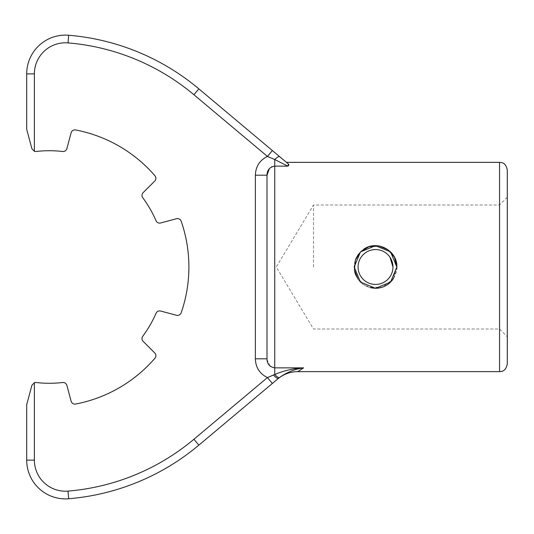 <?xml version="1.0" encoding="UTF-8"?>
<svg xmlns="http://www.w3.org/2000/svg" width="534" height="534" viewBox="0 0 534 534"><rect width="100%" height="100%" fill="white"/><g stroke="black" fill="none" stroke-linecap="round" stroke-linejoin="round"><path stroke-width="0.4" stroke-dasharray="2.67 2" d="M313.511 267L313.511 204.989L313.511 267M507.3 363.894L507.3 170.106M355.824 258.856L354.209 267C354.89 277.607 360.256 284.495 370.309 287.672M375.175 288.313L376.39 288.3M393.431 278.561L396.749 268.956M499.55 267L499.55 329.011L499.55 267M363.647 249.298L358.294 254.451M355.838 275.17A21.32 21.32 0 0 0 396.842 267L392.704 279.616L381.997 287.312L368.68 287.185L358.107 279.295M396.842 267A21.32 21.32 0 0 0 355.831 258.843A21.32 21.32 0 0 0 354.623 271.185M267 175.199L267 358.801L267 175.199L267 358.801L255.372 358.801C255.653 367.485 259.671 373.747 267.434 377.578L272.367 383.452L279.469 377.525C287.105 372.198 295.142 368.974 303.579 367.859C293.627 368.36 284.015 370.576 274.75 374.488L267.434 377.578L193.922 439.262A224.874 224.874 0 0 1 68.038 491.1A31.085 31.085 0 0 1 34.376 460.121L34.376 382.691A3.878 3.878 0 0 1 36.065 382.511A116.272 116.272 0 0 0 62.685 382.511A3.878 3.878 0 0 1 66.87 385.354L71.129 401.241A3.878 3.878 0 0 0 75.601 404.044A139.528 139.528 0 0 0 154.94 358.234A3.878 3.878 0 0 0 154.753 352.961L143.125 341.333A3.878 3.878 0 0 1 142.752 336.28A116.272 116.272 0 0 0 156.061 313.231A3.878 3.878 0 0 1 160.621 311.028L176.507 315.28A3.878 3.878 0 0 0 181.166 312.811A139.528 139.528 0 0 0 181.166 221.189A3.878 3.878 0 0 0 176.507 218.72L160.621 222.972A3.878 3.878 0 0 1 156.061 220.769A116.272 116.272 0 0 0 142.752 197.72A3.878 3.878 0 0 1 143.125 192.667L154.753 181.039A3.878 3.878 0 0 0 154.94 175.766A139.528 139.528 0 0 0 75.601 129.956A3.878 3.878 0 0 0 71.129 132.759L66.87 148.646A3.878 3.878 0 0 1 62.685 151.489A116.272 116.272 0 0 0 36.065 151.489A3.878 3.878 0 0 1 34.376 151.309L34.376 73.879A31.085 31.085 0 0 1 68.038 42.9A224.874 224.874 0 0 1 193.922 94.738L267.434 156.422C259.684 160.233 255.659 166.495 255.372 175.199L267 175.199M392.964 267L390.027 257.308M297.725 371.644L303.579 367.859L274.75 367.859L271.679 367.138M288.487 164.072L286.444 162.356M26.7 129.328L31.873 148.646L34.376 151.309M68.038 42.9L68.672 35.251A38.755 38.755 0 0 0 26.7 73.879L34.376 73.879M279.469 377.525A7.676 1.956 -128 0 1 274.75 374.488L274.75 166.141L287.833 166.141L274.75 159.532A7.676 2.043 -50 0 1 279.683 156.682L272.367 150.548L267.434 156.422M272.367 150.548L198.855 88.858L193.922 94.738M271.412 366.998L270.691 366.551M269.97 365.984L267.02 359.455M269.336 168.651L271.439 166.982M272.026 166.701L274.363 166.154M34.376 382.691L31.873 385.354L26.7 404.672M273.341 375.022A7.676 1.929 -130 0 0 278.528 378.292L278.461 378.339M193.922 439.262L198.855 445.142L272.367 383.452M34.376 460.121L26.7 460.121A38.755 38.755 0 0 0 68.672 498.749L68.038 491.1M507.3 267L507.3 197.233L507.3 267M499.55 162.356L499.55 371.644M274.75 159.532L274.75 166.141M255.372 175.199L255.372 358.801M507.3 197.233L499.55 204.989L313.511 204.989L276.252 267L313.511 329.011L499.55 329.011L507.3 336.767M278.528 378.292L277.793 378.9"/><path stroke-width="0.8" d="M507.3 267L507.3 363.894C505.645 371.798 501.68 371.337 499.55 371.644L499.55 162.356C501.68 162.663 505.645 162.202 507.3 170.106L507.3 267M370.309 287.672L375.175 288.313M376.39 288.3C383.692 287.793 389.379 284.549 393.431 278.561M396.749 268.956L396.842 267C397.61 250.566 376.884 239.566 363.647 249.298M358.294 254.451L355.824 258.856M358.107 279.295L354.429 270.084L355.337 260.151L360.597 251.781L369.054 246.688L378.993 245.967L388.145 249.819L394.519 257.321L396.842 267L390.594 282.079L375.529 288.32L360.45 282.072L354.209 267L360.443 251.935L375.515 245.68L390.588 251.914L396.842 267M354.623 271.185A21.32 21.32 0 0 0 355.838 275.17M392.964 267A17.442 17.442 0 0 0 366.805 251.894A17.442 17.442 0 0 0 366.805 282.106A17.442 17.442 0 0 0 392.964 267L390.027 257.308M267.02 359.455L267 358.801C267.04 363.881 269.623 366.898 274.75 367.859L303.579 367.859C295.142 368.974 287.105 372.198 279.469 377.525A7.676 1.956 -128 0 1 274.75 374.488C284.015 370.576 293.627 368.36 303.579 367.859L297.725 371.644L499.55 371.644M288.867 164.666L288.487 164.072L287.833 166.141L288.24 165.84M288.427 165.66L288.821 165.086M499.55 162.356L286.444 162.356L279.683 156.682A7.676 2.043 130 0 0 274.75 159.532L267.434 156.422L274.75 159.532L287.833 166.141L274.75 166.141C269.637 167.089 267.053 170.112 267 175.199L269.336 168.651M26.7 129.328L26.7 73.879L34.376 73.879L34.376 151.309L31.873 148.646L26.7 129.328L26.7 73.879A38.755 38.755 0 0 1 68.672 35.251A232.55 232.55 0 0 1 198.855 88.858L288.487 164.072M272.367 150.548L267.434 156.422L193.922 94.738A224.874 224.874 0 0 0 68.038 42.9A31.085 31.085 0 0 0 34.376 73.879M34.376 151.309A3.878 3.878 0 0 0 36.065 151.489A116.272 116.272 0 0 1 62.685 151.489A3.878 3.878 0 0 0 66.87 148.646L71.129 132.759A3.878 3.878 0 0 1 75.601 129.956A139.528 139.528 0 0 1 154.94 175.766A3.878 3.878 0 0 1 154.753 181.039L143.125 192.667A3.878 3.878 0 0 0 142.752 197.72A116.272 116.272 0 0 1 156.061 220.769A3.878 3.878 0 0 0 160.621 222.972L176.507 218.72A3.878 3.878 0 0 1 181.166 221.189A139.528 139.528 0 0 1 181.166 312.811A3.878 3.878 0 0 1 176.507 315.28L160.621 311.028A3.878 3.878 0 0 0 156.061 313.231A116.272 116.272 0 0 1 142.752 336.28A3.878 3.878 0 0 0 143.125 341.333L154.753 352.961A3.878 3.878 0 0 1 154.94 358.234A139.528 139.528 0 0 1 75.601 404.044A3.878 3.878 0 0 1 71.129 401.241L66.87 385.354A3.878 3.878 0 0 0 62.685 382.511A116.272 116.272 0 0 1 36.065 382.511A3.878 3.878 0 0 0 34.376 382.691L34.376 460.121A31.085 31.085 0 0 0 68.038 491.1A224.874 224.874 0 0 0 193.922 439.262L267.434 377.578L274.75 374.488L274.75 159.532M193.922 94.738L198.855 88.858A232.55 232.55 0 0 0 68.672 35.251L68.038 42.9M270.691 366.551L269.97 365.984M271.439 166.982L272.026 166.701M274.363 166.154L274.75 166.141M26.7 404.672L26.7 460.121L26.7 404.672L31.873 385.354L34.376 382.691M279.469 377.525L278.528 378.292C277.56 379.1 277.56 379.1 278.528 378.292L198.855 445.142A232.55 232.55 0 0 1 68.672 498.749A232.55 232.55 0 0 0 198.855 445.142A232.55 232.55 0 0 1 68.672 498.749A38.755 38.755 0 0 1 26.7 460.121L34.376 460.121M272.367 383.452L267.434 377.578C259.684 373.767 255.659 367.505 255.372 358.801L267 358.801L267 175.199L255.372 175.199C255.653 166.515 259.671 160.253 267.434 156.422M297.725 371.644C290.229 371.724 283.587 374.147 277.793 378.9L278.528 378.292A7.676 1.929 -130 0 1 273.341 375.022M255.372 358.801L255.372 175.199M68.672 498.749L68.038 491.1M198.855 445.142L193.922 439.262"/></g></svg>
